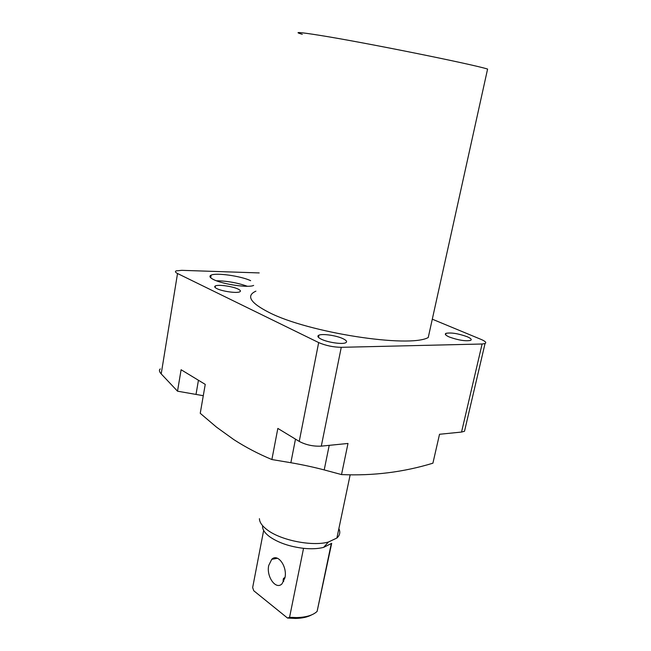 <?xml version="1.0" encoding="UTF-8"?>
<svg xmlns="http://www.w3.org/2000/svg" width="651" height="651" viewBox="0 0 651 651"><rect width="100%" height="100%" fill="white"/><g stroke="black" fill="none" stroke-linecap="round" stroke-linejoin="round"><path stroke-width="0.98" d="M250.635 280.679C241 276.04 216.311 272.533 211.144 275.129C208.906 276.179 209.785 277.692 213.764 279.67C223.09 284.397 248.715 288.043 253.646 285.407M247.356 286.269C237.338 282.754 226.996 280.915 216.344 280.76M341.523 474.579L324.206 469.916C313.538 467.125 302.422 464.724 290.859 462.723L271.882 459.541L277.839 428.423L299.232 441.402C305.929 444.934 313.286 446.513 321.301 446.138L347.992 443.461L341.523 474.579C373.039 475.962 403.506 472.162 432.907 463.195L439.523 434.274L461.551 432.061L482.106 344.005L341.262 347.317C333.174 347.17 325.646 345.591 318.673 342.572L177.528 273.51C175.298 272.378 174.85 271.5 176.185 270.873L181.816 270.336L259.204 272.924M160.284 368.914C158.901 370.012 159.21 371.68 161.204 373.902L177.52 391.186L181.1 369.735L205.244 384.383L200.239 413.304L216.49 427.129L233.815 439.612C245.679 447.278 258.374 453.918 271.882 459.541M302.3 34.316C292.983 31.655 298.899 32.005 320.056 35.39C364.397 42.453 471.438 64.018 487.591 69.055L428.244 337.519C409.487 348.285 308.2 332.702 268.977 312.415C250.204 302.805 245.85 295.717 255.908 291.152M321.163 339.13C317.794 337.413 317.045 336.095 318.909 335.184C322.424 333.45 336.689 335.566 343.15 338.764C346.657 340.497 347.471 341.84 345.591 342.792C342.133 344.55 327.518 342.369 321.163 339.13M216.897 288.629C214.57 287.449 214.081 286.546 215.44 285.903C218.484 284.357 232.667 286.359 238.095 289.077C240.528 290.265 241.057 291.192 239.682 291.86C236.712 293.414 222.219 291.371 216.897 288.629M449.28 336.99C445.569 335.338 444.478 334.126 446.008 333.328C451.167 332.409 458.206 333.524 467.109 336.689C470.925 338.349 472.073 339.594 470.543 340.416C465.31 341.344 458.223 340.196 449.28 336.99M465.017 429.074L464.505 431.263L461.551 432.061M432.297 319.185L481.138 339.431C485.41 341.27 486.704 342.646 485.036 343.557L482.106 344.005M203.291 395.702L177.52 391.186M318.787 335.794L318.184 335.631L318.787 335.794M284.935 577.852C287.579 566.614 277.725 552.992 271.76 559.315L268.733 565.434C266.129 576.534 275.902 590.327 282.005 583.825L284.935 577.852M285.016 577.421L283.478 578.43L283.641 581.53M338.87 528.604C340.546 532.192 339.879 535.334 336.892 538.035L328.397 542.031C312.407 546.604 281.02 540.411 267.423 530.004C262.182 526.106 259.513 522.338 259.423 518.676M303.545 548.329L289.565 617.303L296.596 617.579C306.222 617.319 313.066 615.252 317.118 611.379L331.685 543.325L323.628 547.377C318.07 548.801 311.381 549.118 303.545 548.329C289.662 546.637 278.368 542.771 269.669 536.733C265.014 533.25 262.63 529.865 262.532 526.569M311.536 614.918C307.516 617.124 302.137 618.295 295.416 618.442L287.53 618.051L253.768 590.758L252.653 587.56L263.655 530.419M289.565 617.303L287.53 618.051M321.301 446.138L341.262 347.317M299.232 441.402L318.673 342.572M161.204 373.902L177.528 273.51M295.481 439.124L290.859 462.723M329.211 445.349L324.206 469.916M198.441 380.249L196.081 394.026M210.696 277.765L211.144 275.129M318.469 337.381L318.909 335.184M215.155 287.53L215.44 285.903M445.666 334.842L446.008 333.328M464.505 431.263L485.036 343.557M277.497 558.265L271.76 559.315M283.478 578.43L283.063 580.505M350.165 474.823L336.892 538.035M323.628 547.377L328.397 542.031M331.253 543.731L317.118 611.379M295.416 618.442L296.596 617.579"/></g></svg>
